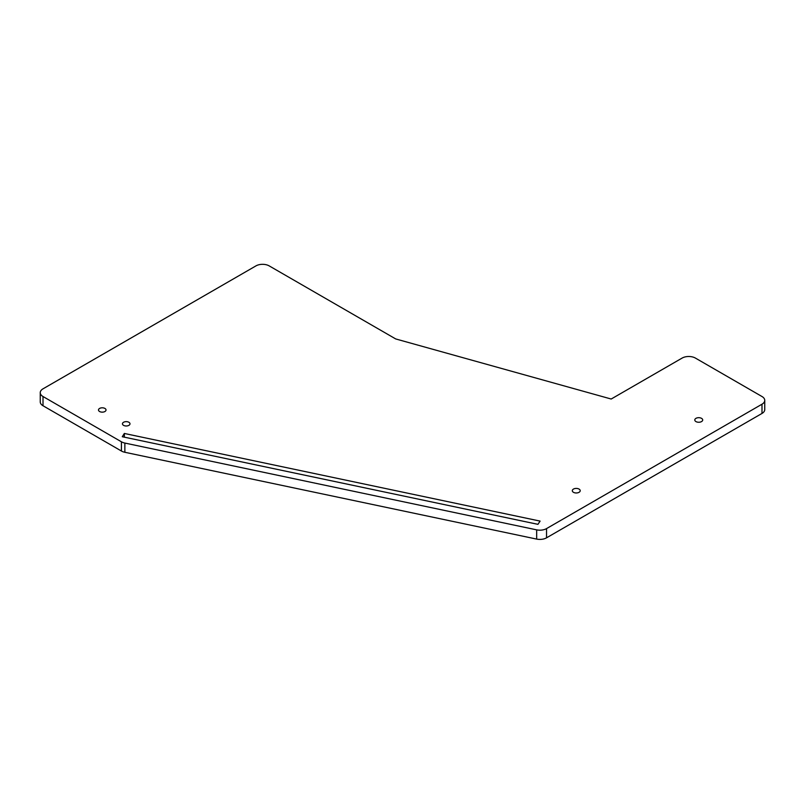 <?xml version="1.0" encoding="UTF-8"?>
<svg xmlns="http://www.w3.org/2000/svg" width="805" height="805" viewBox="0 0 805 805"><rect width="100%" height="100%" fill="white"/><g stroke="black" fill="none" stroke-linecap="round" stroke-linejoin="round"><path stroke-width="1.21" d="M579.047 489.078A3.955 2.284 0 0 0 574.74 488.585A3.955 2.284 0 0 0 572.305 490.688A3.955 2.284 0 0 0 573.462 492.308A3.955 2.284 0 0 0 577.769 492.801A3.955 2.284 0 0 0 580.214 490.688A3.955 2.284 0 0 0 579.047 489.078M128.891 422.273A3.763 2.174 0 0 0 124.785 421.8A3.763 2.174 0 0 0 122.461 423.812A3.763 2.174 0 0 0 123.557 425.352A3.763 2.174 0 0 0 127.663 425.825A3.763 2.174 0 0 0 129.987 423.812A3.763 2.174 0 0 0 128.891 422.273M104.922 408.437A3.763 2.174 0 0 0 100.816 407.964A3.763 2.174 0 0 0 98.492 409.976A3.763 2.174 0 0 0 99.599 411.516A3.763 2.174 0 0 0 103.694 411.989A3.763 2.174 0 0 0 106.019 409.976A3.763 2.174 0 0 0 104.922 408.437M701.547 418.359A3.955 2.284 0 0 0 697.231 417.855A3.955 2.284 0 0 0 694.796 419.969A3.955 2.284 0 0 0 695.953 421.589A3.955 2.284 0 0 0 700.259 422.082A3.955 2.284 0 0 0 702.705 419.969A3.955 2.284 0 0 0 701.547 418.359M764.75 400.367A9.418 5.434 180 0 0 761.993 396.523L695.419 358.084A9.418 5.434 0 0 0 682.107 358.084L611.186 399.028L395.718 338.945L269.232 265.912A9.418 5.434 180 0 0 255.91 265.912L43.007 388.835A9.418 5.434 180 0 0 40.25 392.679L40.25 401.906A9.418 5.434 180 0 0 43.007 405.75L121.424 451.021A9.418 5.434 180 0 0 124.856 452.279L536.663 539.088A9.418 5.434 0 0 0 546.545 537.821L761.993 413.438A9.418 5.434 180 0 0 764.75 409.594L764.75 400.367A9.418 5.434 180 0 1 761.993 404.211L761.993 413.438M761.993 404.211L546.545 528.593A9.418 5.434 0 0 1 536.663 529.861L124.856 443.062A9.418 5.434 180 0 1 121.424 441.794L43.007 396.523A9.418 5.434 180 0 1 40.25 392.679M124.342 433.462L122.28 436.733L537.941 524.337L540.105 521.097L124.342 433.462L124.342 437.165M43.007 396.523L43.007 405.75M121.424 441.794L121.424 451.021M124.856 443.062L124.856 452.279M536.663 529.861L536.663 539.088M546.545 528.593L546.545 537.821"/></g></svg>
